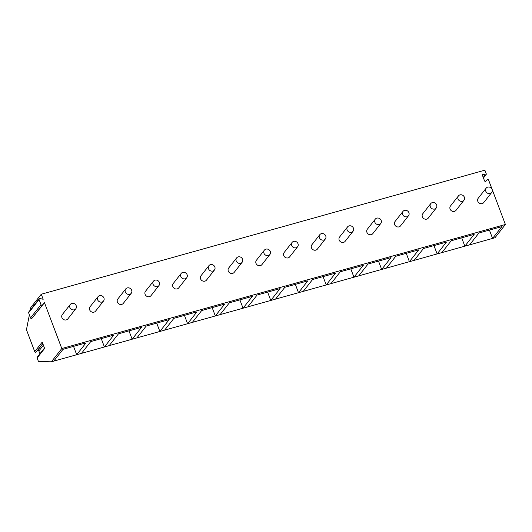 <?xml version="1.0" encoding="UTF-8"?>
<svg xmlns="http://www.w3.org/2000/svg" width="532" height="532" viewBox="0 0 532 532"><rect width="100%" height="100%" fill="white"/><g stroke="black" fill="none" stroke-linecap="round" stroke-linejoin="round"><path stroke-width="0.8" d="M30.337 309.983L30.823 307.509L41.27 294.229L43.185 299.29L39.993 298.499A0.878 0.798 38.2 0 0 39.069 299.523L40.997 304.637A0.878 0.798 38.2 0 0 42.454 304.996L44.482 302.728L61.792 348.54L51.345 361.813L38.903 361.527A1.756 0.612 -105.6 0 1 38.038 360.41L37.127 357.989L44.621 348.467L42.221 342.109L34.726 351.632L26.873 330.844A1.756 0.612 -105.6 0 1 26.6 328.969L29.386 314.824M44.482 302.728L32.006 318.269A0.878 0.798 38.2 0 1 30.55 317.91L28.622 312.803A0.878 0.798 38.2 0 1 28.721 312.038L39.169 298.758M37.127 357.989A0.878 0.798 -141.8 0 1 37.227 357.225L44.462 348.041M34.726 351.632A0.878 0.798 -141.8 0 0 36.176 351.991L37.406 350.628A0.878 0.798 -141.8 0 1 38.856 350.987L39.927 353.8M73.542 346.379L76.694 354.724L53.719 361.148L63.035 349.318L86.004 342.894L76.694 354.724L81.449 353.394L90.759 341.564L113.728 335.14L104.418 346.97L81.449 353.394M101.266 338.625L104.418 346.97L109.173 345.64L118.483 333.81L141.459 327.386L132.142 339.217L109.173 345.64M128.99 330.871L132.142 339.217L136.897 337.893L146.207 326.056L169.183 319.632L159.873 331.469L136.897 337.893M156.714 323.123L159.873 331.469L164.621 330.139L173.937 318.309L196.907 311.885L187.597 323.715L164.621 330.139M184.444 315.37L187.597 323.715L192.351 322.385L201.661 310.555L224.63 304.131L215.32 315.961L192.351 322.385M212.168 307.616L215.32 315.961L220.075 314.631L229.385 302.801L252.361 296.377L243.044 308.208L220.075 314.631M239.892 299.862L243.044 308.208L247.799 306.878L257.109 295.047L280.085 288.623L270.775 300.454L247.799 306.878M267.616 292.108L270.775 300.454L275.523 299.124L284.839 287.293L307.809 280.869L298.499 292.7L275.523 299.124M295.346 284.354L298.499 292.7L303.253 291.376L312.563 279.539L335.532 273.115L326.222 284.953L303.253 291.376M323.07 276.6L326.222 284.953L330.977 283.623L340.287 271.786L363.263 265.362L353.946 277.199L330.977 283.623M350.794 268.853L353.946 277.199L358.701 275.869L368.011 264.038L390.987 257.614L381.677 269.445L358.701 275.869M378.518 261.099L381.677 269.445L386.425 268.115L395.742 256.284L418.711 249.86L409.401 261.691L386.425 268.115M406.248 253.345L409.401 261.691L414.155 260.361L423.465 248.53L446.434 242.107L437.124 253.937L414.155 260.361M433.972 245.591L437.124 253.937L441.879 252.607L451.189 240.777L474.165 234.353L464.848 246.183L441.879 252.607M461.696 237.837L464.848 246.183L469.603 244.853L478.913 233.023L501.889 226.599L492.579 238.429L469.603 244.853M489.42 230.083L492.579 238.429L494.953 237.771L505.4 224.491L488.649 180.155A0.878 0.798 38.2 0 0 487.199 179.796L485.962 181.159A0.878 0.798 38.2 0 1 484.512 180.8L482.458 175.361A0.878 0.798 38.2 0 1 483.382 174.336L482.497 175.467M51.345 361.813L53.719 361.148M61.792 348.54L505.4 224.491M483.382 174.336L485.317 174.815A0.878 0.798 38.2 0 0 486.241 173.791L484.878 170.187L41.27 294.229M482.185 203.61A3.511 3.185 -141.8 0 1 478.215 198.243L486.168 188.148A3.511 3.185 -141.8 0 1 487.718 187.124A3.511 3.185 38.2 0 1 491.681 192.491L483.734 202.586A3.511 3.185 -141.8 0 1 482.185 203.61M454.454 211.364A3.511 3.185 -141.8 0 1 450.491 205.997L458.438 195.896A3.511 3.185 -141.8 0 1 459.994 194.878A3.511 3.185 38.2 0 1 463.957 200.238L456.01 210.34A3.511 3.185 -141.8 0 1 454.454 211.364M426.731 219.118A3.511 3.185 -141.8 0 1 422.767 213.751L430.714 203.65A3.511 3.185 -141.8 0 1 432.263 202.626A3.511 3.185 38.2 0 1 436.233 207.992L428.28 218.093A3.511 3.185 -141.8 0 1 426.731 219.118M399.007 226.871A3.511 3.185 -141.8 0 1 395.043 221.505L402.99 211.404A3.511 3.185 -141.8 0 1 404.539 210.379A3.511 3.185 38.2 0 1 408.503 215.746L400.556 225.847A3.511 3.185 -141.8 0 1 399.007 226.871M371.283 234.625A3.511 3.185 -141.8 0 1 367.313 229.259L375.266 219.157A3.511 3.185 -141.8 0 1 376.816 218.133A3.511 3.185 38.2 0 1 380.779 223.5L372.832 233.601A3.511 3.185 -141.8 0 1 371.283 234.625M343.552 242.379A3.511 3.185 -141.8 0 1 339.589 237.013L347.536 226.911A3.511 3.185 -141.8 0 1 349.092 225.887A3.511 3.185 38.2 0 1 353.055 231.254L345.108 241.355A3.511 3.185 -141.8 0 1 343.552 242.379M315.828 250.126A3.511 3.185 -141.8 0 1 311.865 244.767L319.812 234.665A3.511 3.185 -141.8 0 1 321.361 233.641A3.511 3.185 38.2 0 1 325.331 239.008L317.378 249.102A3.511 3.185 -141.8 0 1 315.828 250.126M288.105 257.88A3.511 3.185 -141.8 0 1 284.141 252.514L292.088 242.419A3.511 3.185 -141.8 0 1 293.637 241.395A3.511 3.185 38.2 0 1 297.601 246.755L289.654 256.856A3.511 3.185 -141.8 0 1 288.105 257.88M260.381 265.634A3.511 3.185 -141.8 0 1 256.411 260.268L264.364 250.166A3.511 3.185 -141.8 0 1 265.914 249.142A3.511 3.185 38.2 0 1 269.877 254.509L261.93 264.61A3.511 3.185 -141.8 0 1 260.381 265.634M232.65 273.388A3.511 3.185 -141.8 0 1 228.687 268.022L236.634 257.92A3.511 3.185 -141.8 0 1 238.19 256.896A3.511 3.185 38.2 0 1 242.153 262.263L234.206 272.364A3.511 3.185 -141.8 0 1 232.65 273.388M204.926 281.142A3.511 3.185 -141.8 0 1 200.963 275.776L208.91 265.674A3.511 3.185 -141.8 0 1 210.459 264.65A3.511 3.185 38.2 0 1 214.429 270.017L206.476 280.118A3.511 3.185 -141.8 0 1 204.926 281.142M177.203 288.896A3.511 3.185 -141.8 0 1 173.239 283.529L181.186 273.428A3.511 3.185 -141.8 0 1 182.735 272.404A3.511 3.185 38.2 0 1 186.699 277.771L178.752 287.872A3.511 3.185 -141.8 0 1 177.203 288.896M149.479 296.65A3.511 3.185 -141.8 0 1 145.509 291.283L153.462 281.182A3.511 3.185 -141.8 0 1 155.012 280.158A3.511 3.185 38.2 0 1 158.975 285.524L151.028 295.626A3.511 3.185 -141.8 0 1 149.479 296.65M121.748 304.397A3.511 3.185 -141.8 0 1 117.785 299.037L125.732 288.936A3.511 3.185 -141.8 0 1 127.288 287.912A3.511 3.185 38.2 0 1 131.251 293.278L123.304 303.373A3.511 3.185 -141.8 0 1 121.748 304.397M94.024 312.151A3.511 3.185 -141.8 0 1 90.061 306.784L98.008 296.69A3.511 3.185 -141.8 0 1 99.557 295.666A3.511 3.185 38.2 0 1 103.527 301.026L95.574 311.127A3.511 3.185 -141.8 0 1 94.024 312.151M66.3 319.905A3.511 3.185 -141.8 0 1 62.337 314.538L70.284 304.437A3.511 3.185 -141.8 0 1 71.833 303.413A3.511 3.185 38.2 0 1 75.797 308.779L67.85 318.881A3.511 3.185 -141.8 0 1 66.3 319.905M491.681 192.491A3.511 3.185 38.2 0 1 490.132 193.508A3.511 3.185 -141.8 0 1 486.168 188.148M463.957 200.238A3.511 3.185 38.2 0 1 462.408 201.262A3.511 3.185 -141.8 0 1 458.438 195.896M436.233 207.992A3.511 3.185 38.2 0 1 434.677 209.016A3.511 3.185 -141.8 0 1 430.714 203.65M408.503 215.746A3.511 3.185 38.2 0 1 406.953 216.77A3.511 3.185 -141.8 0 1 402.99 211.404M380.779 223.5A3.511 3.185 38.2 0 1 379.23 224.524A3.511 3.185 -141.8 0 1 375.266 219.157M353.055 231.254A3.511 3.185 38.2 0 1 351.506 232.278A3.511 3.185 -141.8 0 1 347.536 226.911M325.331 239.008A3.511 3.185 38.2 0 1 323.775 240.032A3.511 3.185 -141.8 0 1 319.812 234.665M297.601 246.755A3.511 3.185 38.2 0 1 296.051 247.779A3.511 3.185 -141.8 0 1 292.088 242.419M269.877 254.509A3.511 3.185 38.2 0 1 268.327 255.533A3.511 3.185 -141.8 0 1 264.364 250.166M242.153 262.263A3.511 3.185 38.2 0 1 240.604 263.287A3.511 3.185 -141.8 0 1 236.634 257.92M214.429 270.017A3.511 3.185 38.2 0 1 212.873 271.041A3.511 3.185 -141.8 0 1 208.91 265.674M186.699 277.771A3.511 3.185 38.2 0 1 185.149 278.795A3.511 3.185 -141.8 0 1 181.186 273.428M158.975 285.524A3.511 3.185 38.2 0 1 157.425 286.548A3.511 3.185 -141.8 0 1 153.462 281.182M131.251 293.278A3.511 3.185 38.2 0 1 129.702 294.302A3.511 3.185 -141.8 0 1 125.732 288.936M103.527 301.026A3.511 3.185 38.2 0 1 101.971 302.05A3.511 3.185 -141.8 0 1 98.008 296.69M75.797 308.779A3.511 3.185 38.2 0 1 74.247 309.804A3.511 3.185 -141.8 0 1 70.284 304.437M38.856 350.987L43.398 345.221M37.406 350.628L42.833 343.732M36.176 351.991L42.779 343.592M485.317 174.815L483.242 177.449M42.454 304.996L32.006 318.269M39.069 299.523L28.622 312.803M40.997 304.637L30.55 317.91M483.448 177.981L486.142 174.556"/></g></svg>
